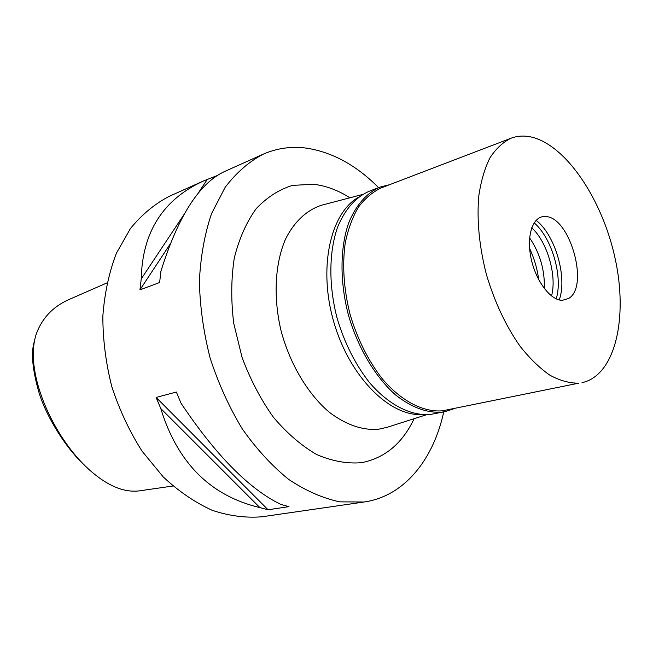 <?xml version="1.0" encoding="UTF-8"?>
<svg xmlns="http://www.w3.org/2000/svg" width="653" height="653" viewBox="0 0 653 653"><rect width="100%" height="100%" fill="white"/><g stroke="black" fill="none" stroke-linecap="round" stroke-linejoin="round"><path stroke-width="0.98" d="M34.544 340.923C30.683 352.008 32.299 369.671 39.384 393.89C47.391 418.63 66.655 449.035 84.923 465.573M106.937 282.92L70.426 298.903C53.668 305.963 42.298 317.619 36.331 333.863C22.912 373.606 56.142 444.179 95.077 474.633C110.651 487.097 125.343 492.517 139.162 490.893L172.914 486.02M263.094 154.23L224.542 171.527C199.181 183.273 177.959 216.559 160.883 271.37L159.634 282.512L139.938 289.875L141.236 278.904C142.289 231.962 163.185 199.255 203.932 180.775L169.062 196.422C154.712 203.907 141.832 214.608 130.429 228.534L116.34 253.356C109.067 272.432 104.562 293.368 102.839 316.142C102.848 339.552 105.843 363.076 111.826 386.739C119.45 409.921 129.531 431.388 142.06 451.158L163.283 476.976C178.906 491.513 195.247 502.639 212.307 510.352C229.391 515.992 245.993 518.131 262.122 516.76L364.121 502.002L339.813 501.855C322.835 498.263 305.808 490.795 288.74 479.449C271.999 465.916 256.507 449.068 242.279 428.89C229.146 407.137 218.437 383.564 210.16 358.171C203.54 332.295 199.949 306.649 199.385 281.247C200.593 256.588 204.642 234.06 211.531 213.67L225.13 187.354C236.255 172.767 248.915 161.724 263.094 154.23C277.215 148.051 291.94 146.068 307.269 148.255C332.891 152.427 356.66 165.552 378.593 187.648M443.738 411.904C433.788 457.892 406.37 493.848 367.966 501.349L364.121 502.002M160.769 408.517L156.116 397.457L176.351 392.02L181.069 403.293C215.882 455.321 249.111 489.024 280.774 504.402L288.969 506.646L268.073 509.773L259.878 507.593C210.503 495.896 177.461 462.871 160.769 408.517L259.878 507.593M203.932 180.775L217.278 175.526M349.926 197.794C338.025 190.211 325.871 185.705 313.464 184.26L292.552 185.387C279.084 189.517 266.946 197.296 256.147 208.731C246.442 222.191 239.169 238.582 234.321 257.894C231.113 278.505 230.917 300.315 233.725 323.317L242.034 357.322C250.238 379.385 260.669 399.326 273.329 417.145C286.904 433.184 301.36 445.648 316.689 454.545C332.083 461.157 346.963 463.875 361.321 462.708C384.805 458.169 402.395 443.501 414.1 418.695M322.892 204.871L321.627 205.197C306.992 209.972 294.446 221.432 285.696 238.753C275.003 263.086 273.06 296.911 281.035 330.622C289.94 364.162 307.971 394.249 329.479 412.394C346.163 424.891 362.497 430.515 378.479 429.258L387.482 427.209M421.218 414.573C388.951 415.912 349.42 376.25 333.854 322.231C318.052 268.285 330.181 213.621 358.146 197.459M538.701 279.672C537.28 268.791 534.252 258.368 529.616 248.418M268.073 509.773L156.116 397.457M141.236 278.904L184.211 214.184M197.124 194.733L207.376 179.289M139.938 289.875L170.107 244.124M213.653 178.089L214.527 176.759M454.561 408.517L445.191 411.61L441.779 412.149C426.948 413.153 411.643 407.488 395.865 395.171C375.451 377.312 357.844 347.861 348.359 314.803C339.707 281.541 340.009 247.805 348.669 222.918C356.114 204.985 366.553 193.051 379.973 187.117L389.547 184.709M510.997 138.24L381.344 187.844C372.708 191.909 365.068 198.341 358.407 207.148C352.489 217.229 348.098 229.179 345.225 243.006C342.164 265.281 343.764 289.034 350.032 314.264C357.469 339.225 368.259 360.783 382.397 378.944C401.415 401.285 423.389 412.435 442.497 410.81L578.762 383.164C569.62 383.303 560.005 380.658 549.924 375.214C539.753 368.17 529.836 358.546 520.163 346.368C505.83 325.969 494.566 301.955 486.354 274.317C479.261 246.426 476.731 220.404 478.747 196.251C480.926 181.338 484.648 168.556 489.905 157.92C495.905 148.721 502.941 142.158 510.997 138.24C517.021 135.979 523.38 135.489 530.073 136.771C565.555 143.889 602.393 199.271 615.134 258.531C628.194 317.733 615.395 375.467 582.011 382.674M379.973 187.117L369.165 191.264C355.689 197.214 345.192 209.099 337.674 226.934C328.916 251.666 328.516 285.132 337.079 318.109C344.531 343.078 355.387 364.635 369.655 382.764C388.845 405.072 411.064 416.149 430.417 414.451L445.191 411.61M529.616 237.872L529.91 238.288C539.941 253.372 544.757 269.958 544.373 288.071L544.341 288.577M551.532 295.98C557.131 275.77 547.271 241.839 531.713 227.766M534.13 222.82C551.818 237.774 563.147 276.758 556.225 298.87M559.213 299.931C567.612 277.558 555.164 234.713 536.08 220.322M562.396 300.331L568.616 298.47C589.528 286.789 570.159 217.261 545.843 216.576L544.806 216.518C532.97 216.061 526.212 235.26 531.02 258.057C535.656 280.855 550.585 300.592 562.396 300.331M426.515 414.728L386.241 427.601M362.529 194.488L321.627 205.197"/></g></svg>

